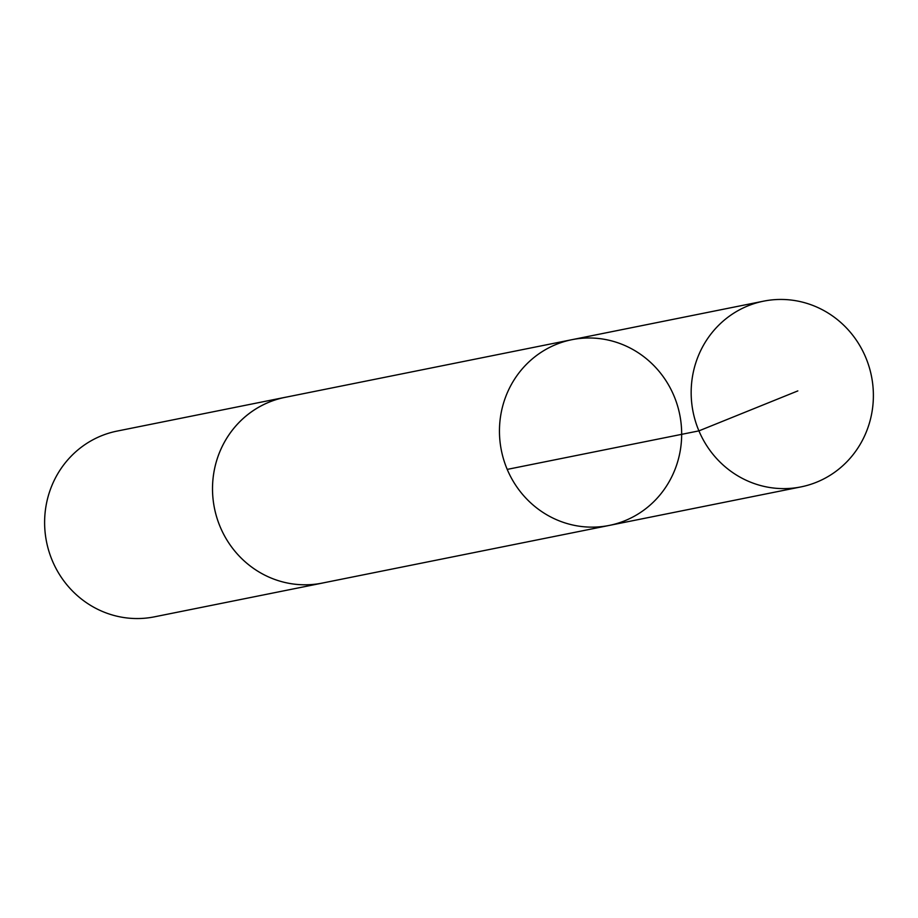 <?xml version="1.0" encoding="UTF-8"?>
<svg xmlns="http://www.w3.org/2000/svg" width="918" height="918" viewBox="0 0 918 918"><rect width="100%" height="100%" fill="white"/><g stroke="black" fill="none" stroke-linecap="round" stroke-linejoin="round"><path stroke-width="1.38" d="M324.031 582.723A94.726 90.962 -101.4 0 1 322.287 583.102A94.703 90.951 -101.4 0 1 256.57 570.434A94.703 90.951 -101.4 0 1 213.802 472.942A94.703 90.951 -101.4 0 1 284.959 397.379L571.891 339.694A94.715 90.962 78.6 0 0 501.389 450.486A94.715 90.962 78.6 0 0 609.219 525.429A94.715 90.962 78.6 0 0 680.387 449.854A94.715 90.962 78.6 0 0 637.608 352.351A94.715 90.962 78.6 0 0 571.891 339.694A94.715 90.962 78.6 0 0 501.389 450.486A94.715 90.962 78.6 0 0 609.219 525.429L800.932 486.907A94.726 90.962 -101.4 0 1 735.215 474.25A94.726 90.962 -101.4 0 1 692.447 376.747A94.726 90.962 -101.4 0 1 763.604 301.161A94.726 90.962 -101.4 0 1 829.321 313.807A94.726 90.962 -101.4 0 1 872.1 411.321A94.726 90.962 -101.4 0 1 800.932 486.907M609.219 525.429L322.275 583.079A94.726 90.962 -101.4 0 1 256.57 570.445A94.726 90.962 -101.4 0 1 213.791 472.942A94.726 90.962 -101.4 0 1 284.959 397.356A94.726 90.962 -101.4 0 1 286.714 397.024M322.287 583.102L154.396 616.839A94.726 90.962 -101.4 0 1 88.679 604.193A94.726 90.962 -101.4 0 1 45.9 506.679A94.726 90.962 -101.4 0 1 117.068 431.093L284.959 397.356M507.218 469.396L698.919 430.875L797.834 390.907M571.891 339.694L763.604 301.161"/></g></svg>
